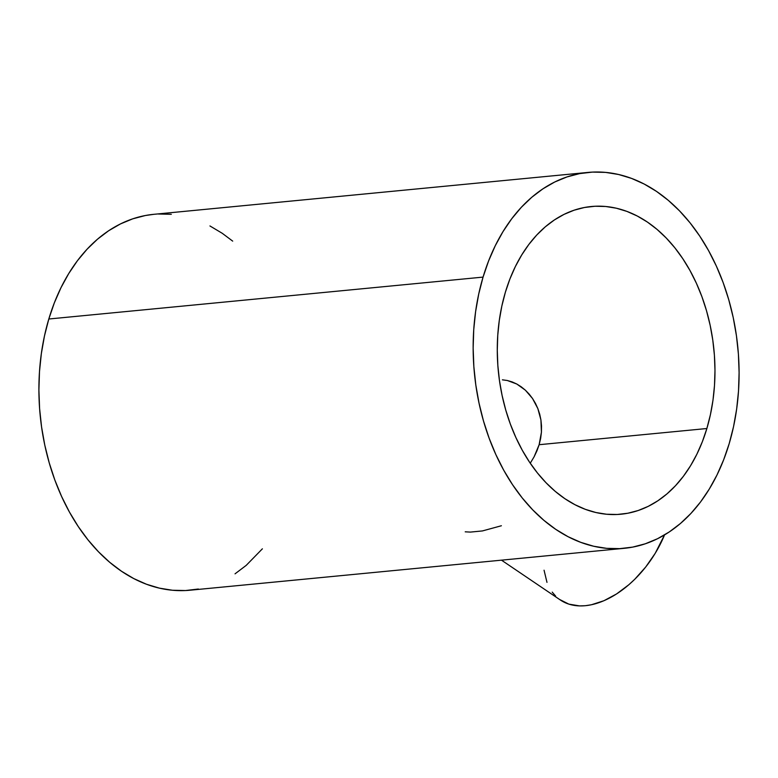 <?xml version="1.0" encoding="UTF-8"?>
<svg xmlns="http://www.w3.org/2000/svg" width="778" height="778" viewBox="0 0 778 778"><rect width="100%" height="100%" fill="white"/><g stroke="black" fill="none" stroke-linecap="round" stroke-linejoin="round"><path stroke-width="1.17" d="M530.635 462.579L534.097 456.822L530.635 462.579M536.937 450.861L534.097 456.822L539.135 444.705L536.937 450.861M706.862 428.522A154.569 108.337 -95.5 0 1 620.97 514.219A154.569 108.337 -95.5 0 1 520.103 446.193A154.569 108.337 -95.5 0 1 505.389 292.207A154.569 108.337 -95.5 0 1 591.28 206.52A154.569 108.337 -95.5 0 1 692.148 274.537A154.569 108.337 -95.5 0 1 706.862 428.522L539.135 444.705L706.862 428.522L702.34 441.748L696.884 454.196L690.553 465.74L683.415 476.262L675.528 485.676L666.979 493.884L657.838 500.799L648.2 506.371L638.155 510.524L627.807 513.237L617.246 514.482L606.577 514.239L595.909 512.517L585.338 509.327L574.961 504.698L564.886 498.688L555.21 491.346L546.03 482.739L537.423 472.946L529.478 462.074L522.271 450.229L515.872 437.508L510.339 424.059L505.739 409.987L502.092 395.428L499.457 380.549L497.842 365.466L497.278 350.333L497.755 335.299L499.281 320.507L501.829 306.094L505.389 292.207L509.911 278.981L515.367 266.533L521.698 254.989L528.836 244.467L536.723 235.053L545.271 226.845L554.413 219.931L564.05 214.368L574.096 210.206L584.443 207.493L595.005 206.248L605.673 206.491L616.341 208.212L626.912 211.402L637.289 216.031L647.364 222.041L657.04 229.393L666.221 238L674.827 247.783L682.773 258.656L689.979 270.501L696.378 283.221L701.912 296.681L706.521 310.753L710.158 325.301L712.794 340.19L714.408 355.264L714.982 370.396L714.496 385.431L712.979 400.223L710.421 414.635L706.862 428.522M483.06 277.104A188.821 132.348 -95.5 0 1 587.993 172.424A188.821 132.348 -95.5 0 1 711.209 255.524A188.821 132.348 -95.5 0 1 729.19 443.625A188.821 132.348 -95.5 0 1 624.267 548.315A188.821 132.348 -95.5 0 1 501.042 465.215A188.821 132.348 -95.5 0 1 483.06 277.104L48.81 319.009L483.06 277.104L478.713 294.074L475.601 311.677L473.734 329.746L473.15 348.106L473.851 366.594L475.815 385.013L479.044 403.208L483.488 420.976L489.119 438.17L495.868 454.605L503.687 470.145L512.488 484.616L522.194 497.901L532.716 509.853L543.929 520.365L555.755 529.341L568.057 536.694L580.728 542.334L593.643 546.234L606.684 548.344L619.716 548.636L632.611 547.119L645.254 543.803L657.527 538.726L669.304 531.919L680.468 523.468L690.913 513.451L700.55 501.956L709.264 489.09L716.995 474.988L723.657 459.788L729.19 443.625L733.537 426.665L736.649 409.063L738.516 390.984L739.1 372.623L738.41 354.136L736.435 335.717L733.216 317.531L728.762 299.754L723.141 282.56L716.382 266.125L708.564 250.594L699.762 236.113L690.057 222.839L679.544 210.877L668.321 200.364L656.496 191.388L644.194 184.046L631.522 178.395L618.607 174.496L605.576 172.395L592.544 172.094L579.639 173.611L566.997 176.927L554.724 182.013L542.956 188.811L531.792 197.262L521.338 207.288L511.71 218.783L502.987 231.64L495.255 245.741L488.594 260.951L483.06 277.104M587.993 172.424L153.733 214.329A188.821 132.348 84.5 0 0 48.81 319.009A188.821 132.348 84.5 0 0 66.791 507.12A188.821 132.348 84.5 0 0 190.007 590.22L624.267 548.315M502.394 379.829L507.314 380.5L502.394 379.829M512.138 381.91L507.314 380.5L516.787 384.021L512.138 381.91M521.231 386.802L516.787 384.021L525.364 390.177L521.231 386.802M529.147 394.086L525.364 390.177L532.531 398.501L529.147 394.086M535.459 403.374L532.531 398.501L537.851 408.586L535.459 403.374M539.689 414.129L537.851 408.586L540.934 420.003L539.689 414.129M541.517 426.033L540.934 420.003L541.43 432.169L541.517 426.033M540.642 438.413L541.43 432.169L539.135 444.705L540.642 438.413M232.69 241.122L222.245 233.293L209.943 225.951M171.316 214.3L158.284 213.999M153.879 214.31L145.389 215.516L132.746 218.832L120.473 223.918L108.696 230.716L97.532 239.167L87.087 249.193L77.45 260.688L68.736 273.545L61.005 287.646L54.343 302.856L48.81 319.009L44.463 335.979L41.351 353.582L39.483 371.651L38.9 390.011L39.59 408.499L41.565 426.928L44.784 445.113L49.238 462.881L54.859 480.075L61.618 496.51L69.437 512.05L78.238 526.521L87.943 539.806L98.456 551.758L109.679 562.27L121.504 571.246L133.806 578.599L146.478 584.249L159.393 588.139L172.424 590.249L185.456 590.541L198.361 589.024M235.044 573.833L246.208 565.373L262.381 548.821M501.382 525.753L482.418 530.936L470.418 532.094L465.225 531.821M501.479 560.16L560.403 600.033A85.103 52.515 -55.9 0 0 664.538 534.914L655.222 553.304L645.711 567.006L634.76 579.27L628.867 584.716L616.546 593.964L603.903 600.733L591.416 604.759L585.387 605.702L579.571 605.906L568.825 604.117L559.586 599.459M555.648 596.104L552.215 592.116M546.983 582.362L544.055 570.216"/></g></svg>
